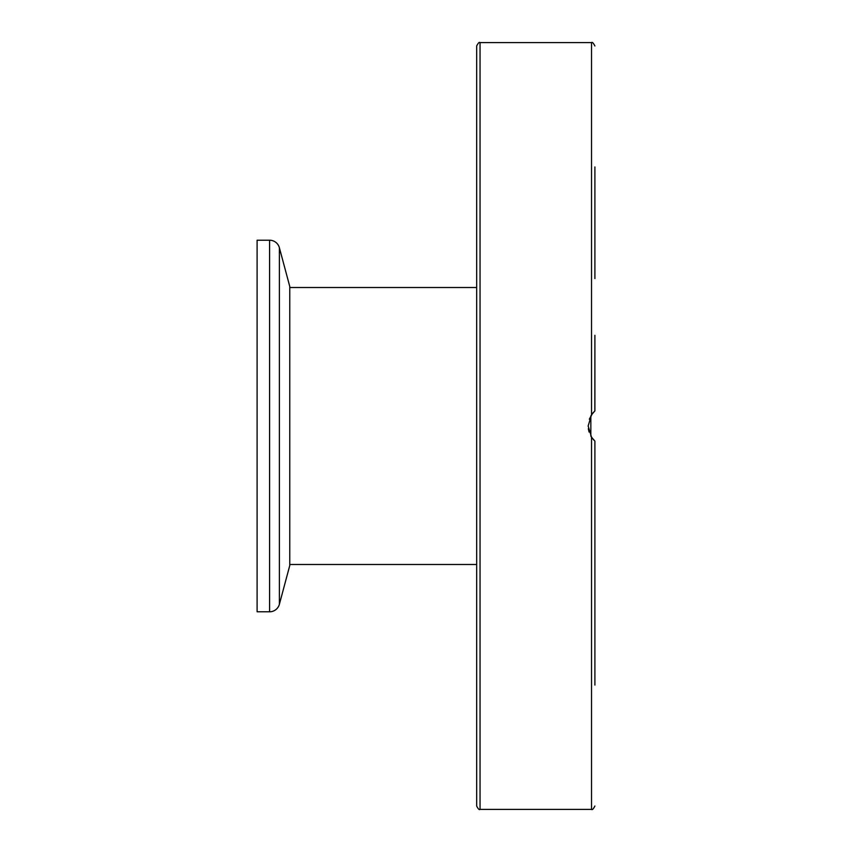 <?xml version="1.0" encoding="UTF-8"?>
<svg xmlns="http://www.w3.org/2000/svg" width="852" height="852" viewBox="0 0 852 852"><rect width="100%" height="100%" fill="white"/><g stroke="black" fill="none" stroke-linecap="round" stroke-linejoin="round"><path stroke-width="1.28" d="M594.898 685.051L594.898 441.102L594.898 685.051L594.898 441.102L591.522 437.204L588.146 426L591.522 414.796L594.898 410.898L594.898 335.315L594.898 410.898L592.481 413.476L589.328 419.184M476.673 45.976L476.673 806.024C478.164 808.985 479.293 810.114 480.049 809.4L480.049 42.6C479.293 41.886 478.164 43.015 476.673 45.976M592.726 438.833L590.841 436.107L590.841 415.893L593.28 412.517M594.898 335.315L594.845 410.941M588.327 428.748L589.062 432.028M591.118 436.565L593.961 440.218M594.898 166.949L594.898 278.572M476.673 138.567L476.673 166.949M279.381 604.281L289.765 565.515L289.765 286.485L279.381 247.719A10.139 10.139 0 0 0 269.594 240.211L269.594 611.789A10.139 10.139 0 0 0 279.381 604.281L279.381 247.719M269.594 240.211L257.102 240.211L257.102 611.789L269.594 611.789M591.522 437.204L591.522 809.4C592.257 810.124 593.375 808.995 594.898 806.024M480.049 42.6L591.522 42.6L591.522 414.796M480.049 809.4L591.522 809.4M591.522 42.6C592.257 41.876 593.375 43.005 594.898 45.976M476.673 287.507L289.765 287.507M476.673 564.493L289.765 564.493"/></g></svg>
